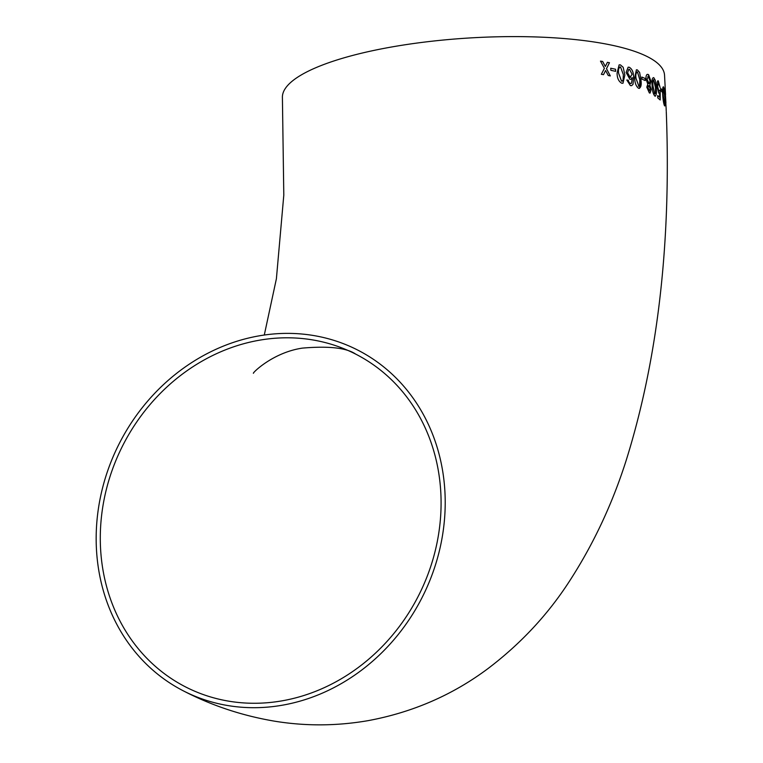 <?xml version="1.0" encoding="UTF-8"?>
<svg xmlns="http://www.w3.org/2000/svg" width="763" height="763" viewBox="0 0 763 763"><rect width="100%" height="100%" fill="white"/><g stroke="black" fill="none" stroke-linecap="round" stroke-linejoin="round"><path stroke-width="1.14" d="M647.787 84.178L646.795 87.163L649.351 92.924L650.086 93.076L651.201 89.462L649.857 85.227L650.992 81.374L648.235 74.497L647.415 74.335L648.216 74.507C646.69 73.916 645.937 75.337 645.975 78.77L647.787 84.178M648.617 74.736L650.992 81.374L649.828 85.227L651.201 89.462M665.555 94.641L664.544 75.184A191.399 48.708 176.6 0 0 647.663 56.796A191.399 48.708 176.6 0 0 431.887 41.221A191.399 48.708 176.6 0 0 282.415 97.883L283.798 195.137L276.397 278.753L264.284 335.052M444.867 490.8A191.399 169.863 -63 0 0 357.704 350.064A191.399 169.863 -63 0 0 119.39 443.322A191.399 169.863 -63 0 0 183.673 691.02A191.399 169.863 -63 0 0 362.787 669.246A191.399 169.863 -63 0 0 444.867 490.8M602.656 61.469L600.491 61.107L604.401 68.308L601.349 74.297L603.504 74.66L605.593 70.52L608.254 75.518L610.305 75.918L606.509 68.68L609.465 62.719L607.405 62.318L605.336 66.467L602.656 61.469L600.471 61.116M615.531 69.233L610.715 68.231L610.867 70.32L615.684 71.331L615.531 69.233L610.696 68.231M621.711 83.224L622.99 83.243L624.849 75.022L623.19 67.297L620.405 64.874L619.117 64.865L617.095 73.114C617.105 78.055 618.64 81.422 621.711 83.224M629.265 67.258L628.149 67.201L626.127 72.447L629.876 79.285L630.848 79.323L632.346 77.702L631.478 83.339L630.333 83.51L628.903 82.185L628.245 80.172L626.805 80.001L630.391 85.58L631.611 85.656L633.013 84.378L633.633 77.149C633.528 72.199 632.079 68.899 629.265 67.258L628.14 67.201M631.459 83.348L630.305 83.52L631.459 83.348L630.305 83.52L628.903 82.185M638.555 88.279L639.499 88.374L641.006 80.229L639.623 72.437L637.343 69.891L636.39 69.786L634.721 77.96C634.778 82.89 636.056 86.333 638.555 88.279C640.825 88.079 641.635 85.399 641.006 80.229M645.116 78.446L641.836 77.053L641.969 79.152L645.24 80.544L645.116 78.446L641.817 77.063M656.266 88.165L656.247 88.174C656.733 93.363 656.237 95.995 654.778 96.052C656.266 95.985 656.752 93.363 656.266 88.165L655.264 80.306L653.757 77.616C652.184 77.683 651.64 80.306 652.127 85.504C652.231 90.444 653.128 93.954 654.807 96.052L655.379 96.214M653.757 77.616L655.264 80.306M658.765 93.134L659.594 92.685L659.585 97.178L657.658 95.585L657.773 97.922L660.205 99.972L660.214 91.093L659.604 90.292L658.841 91.188L657.572 86.391L658.412 83.024L660.081 87.411L657.82 80.735L658.269 80.926L657.057 82.042L656.867 85.981L658.765 93.134L659.594 92.685L658.746 93.134M658.812 91.188L657.544 86.391L658.383 83.024M662.189 92.151L662.112 90.044L660.615 88.384L660.72 90.482L662.217 92.151L662.112 90.044L660.586 88.394M664.497 105.752C665.193 106.62 665.393 104.159 665.098 98.351C664.859 92.724 664.363 88.966 663.619 87.068L663.648 87.068C662.799 86.209 662.465 88.594 662.665 94.211C663.028 99.953 663.648 103.806 664.525 105.752C665.212 106.62 665.412 104.159 665.126 98.351C664.878 92.724 664.392 88.956 663.648 87.068L663.314 86.772M665.346 91.798L665.498 93.563M281.404 700.949A186.878 165.848 -63 0 0 436.627 544.753A186.878 165.848 -63 0 0 355.644 354.089A186.878 165.848 -63 0 0 122.967 445.144A186.878 165.848 -63 0 0 185.724 686.996A186.878 165.848 -63 0 0 281.404 700.949M665.746 102.089L666.175 109.004M665.355 93.572L665.918 103.034M663.505 88.966L663.753 89.166C663.152 88.68 662.942 90.578 663.133 94.87L664.43 103.644C664.964 104.15 665.107 102.156 664.859 97.674L663.753 89.166M663.734 89.176C663.123 88.68 662.923 90.578 663.114 94.879L664.401 103.644M659.556 97.178L657.63 95.594M660.176 99.972L660.214 91.093M660.186 91.093L659.575 90.301M660.052 87.411L658.297 80.926M656.247 88.174L655.245 80.306M653.853 79.724C652.861 80.239 652.575 82.347 652.985 86.038L654.673 93.963L655.446 93.267L655.493 87.631L653.576 79.657M653.881 79.714C652.89 80.229 652.603 82.337 653.014 86.038L654.673 93.963L655.465 93.267M650.076 93.086L651.173 89.462M648.445 85.599L647.816 87.602L649.609 90.911M647.835 76.5L648.359 76.596L647.034 79.304L649.265 83.711L650.047 80.897L648.359 76.596M648.331 76.596L647.014 79.304L648.808 83.606M649.189 90.816L650.248 88.928L648.893 85.685L647.835 87.602L649.637 90.911M645.221 80.554L645.088 78.455M640.977 80.239L639.623 72.437M639.594 72.447L637.343 69.891L636.38 69.786M637.458 71.989C635.941 72.599 635.455 74.736 636.008 78.408L638.879 86.238M636.962 71.96L637.486 71.98C635.97 72.59 635.484 74.736 636.027 78.408L638.908 86.238M638.402 86.19L639.632 85.418L639.804 79.772L637.486 71.98M630.839 79.333L632.346 77.702M628.884 82.194L628.245 80.172L626.785 80.001M631.602 85.656L633.013 84.378L633.633 77.149C633.509 72.208 632.06 68.908 629.246 67.258M628.788 69.347L627.567 72.79L630.095 77.311L630.867 77.349L630.114 77.311L632.107 74.249L629.523 69.385L628.788 69.347L627.587 72.781L630.114 77.311M622.98 83.243L624.849 75.022L623.19 67.297L620.405 64.874M620.376 64.884L619.108 64.865M620.519 66.972C618.65 67.678 618.03 69.853 618.669 73.496L621.549 81.145L622.198 81.145M619.861 66.991L620.538 66.972C618.669 67.669 618.049 69.843 618.688 73.496L621.578 81.136L622.226 81.145M621.549 81.145L623.075 80.296L623.342 74.631L620.538 66.972M615.665 71.331L615.512 69.242M603.485 74.669L605.593 70.52M610.286 75.928L606.49 68.689L609.465 62.719L607.386 62.328M602.636 61.479L605.336 66.467M183.673 691.02C211.866 705.622 242.138 715.665 274.461 721.159C305.505 726.252 336.741 726.071 368.176 720.634C412.592 712.356 452.43 695.083 487.7 668.798C520.49 643.982 547.7 614.844 569.351 581.387C593.528 544.114 612.594 503.418 626.528 459.288C658.049 357.885 671.297 241.957 666.271 111.522M355.644 354.089C346.555 347.842 328.786 345.849 302.348 348.119C272.725 352.496 252.019 373.355 253.44 373.279L253.44 373.279M666.213 110.721L666.156 109.004"/></g></svg>
